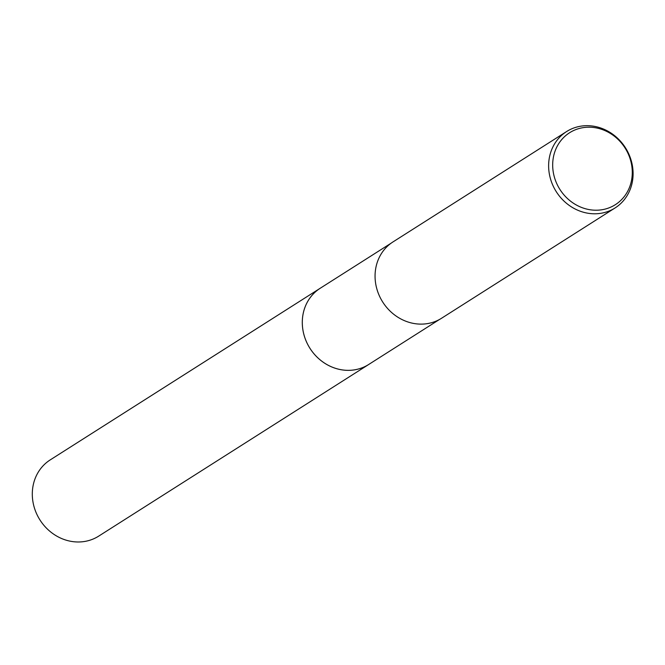 <?xml version="1.0" encoding="UTF-8"?>
<svg xmlns="http://www.w3.org/2000/svg" width="665" height="665" viewBox="0 0 665 665"><rect width="100%" height="100%" fill="white"/><g stroke="black" fill="none" stroke-linecap="round" stroke-linejoin="round"><path stroke-width="1" d="M439.632 319.391L368.701 364.478A45.17 40.906 -122.4 0 1 306.523 341.926A45.17 40.906 -122.4 0 1 320.239 288.244A45.178 40.914 -122.4 0 1 321.012 287.754M369.25 364.137A45.178 40.906 -122.4 0 1 306.515 341.935A45.178 40.906 -122.4 0 1 320.788 287.895M615.133 207.912L441.568 318.244A45.237 40.964 -122.4 0 1 379.291 295.659A45.237 40.964 -122.4 0 1 393.023 241.894L566.597 131.554A45.237 40.964 -122.4 0 1 628.866 154.139A45.237 40.964 -122.4 0 1 615.133 207.912A45.237 40.964 -122.4 0 1 552.856 185.327A45.237 40.964 -122.4 0 1 566.597 131.554M628.292 154.014A42.627 38.603 -122.4 0 1 609.847 207.53A42.627 38.603 -122.4 0 1 556.663 183.399A42.627 38.603 -122.4 0 1 575.117 129.883A42.627 38.603 -122.4 0 1 628.292 154.014M369.474 363.988A45.178 40.914 -122.4 0 1 368.701 364.495L98.703 536.123A45.17 40.906 -122.4 0 1 92.867 539.14A45.17 40.906 -122.4 0 1 38.121 516.821A45.17 40.906 -122.4 0 1 50.232 459.889L391.161 243.157M368.701 364.495A45.178 40.914 -122.4 0 1 362.874 367.512A45.178 40.914 -122.4 0 1 308.111 345.185A45.178 40.914 -122.4 0 1 320.231 288.236"/></g></svg>

